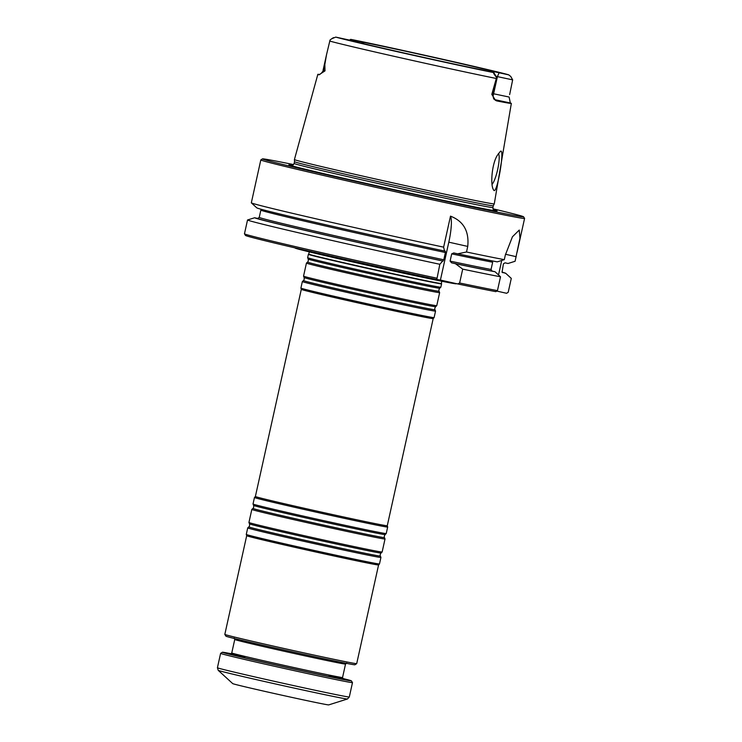 <?xml version="1.0" encoding="UTF-8"?>
<svg xmlns="http://www.w3.org/2000/svg" width="742" height="742" viewBox="0 0 742 742"><rect width="100%" height="100%" fill="white"/><g stroke="black" fill="none" stroke-linecap="round" stroke-linejoin="round"><path stroke-width="1.11" d="M307.633 257.678A68.218 0.955 12.5 0 0 307.633 257.687A68.218 0.955 12.5 0 0 374.033 273.371A68.218 0.955 12.5 0 0 440.831 287.21A68.218 0.955 12.5 0 0 440.841 287.21L441.583 283.843A68.218 0.955 -167.5 0 1 361.391 267.027A68.218 0.955 -167.5 0 1 308.384 254.32A68.218 0.955 -167.5 0 1 308.384 254.311L307.633 257.678M309.377 251.9L308.672 254.07A67.986 0.946 12.5 0 0 374.84 269.717A67.986 0.946 12.5 0 0 441.425 283.5L441.583 283.834A68.218 0.955 -167.5 0 1 441.583 283.843M439.06 291.235A67.355 0.937 12.5 0 1 373.096 277.582A67.355 0.937 12.5 0 1 307.55 262.084L306.437 263.095A68.218 0.955 12.5 0 0 306.437 263.104A68.218 0.955 12.5 0 0 372.827 278.797A68.218 0.955 12.5 0 0 439.635 292.636A68.218 0.955 12.5 0 0 439.635 292.626L439.06 291.235C438.643 290.595 438.865 289.593 439.728 288.23L440.831 287.21M306.437 263.104L303.543 276.135A68.218 0.955 12.5 0 0 303.543 276.145A68.218 0.955 12.5 0 0 369.943 291.829A68.218 0.955 12.5 0 0 436.741 305.676A68.218 0.955 12.5 0 0 436.75 305.667L439.635 292.636M434.97 309.702A67.355 0.937 12.5 0 1 369.006 296.049A67.355 0.937 12.5 0 1 303.45 280.541L302.346 281.561A68.218 0.955 12.5 0 0 302.337 281.57A68.218 0.955 12.5 0 0 368.737 297.264A68.218 0.955 12.5 0 0 435.545 311.093A68.218 0.955 12.5 0 0 435.545 311.083L434.97 309.702C434.552 309.052 434.775 308.051 435.637 306.687L436.741 305.676M387.268 525.726A67.541 0.946 12.5 0 1 387.268 525.735A67.541 0.946 12.5 0 1 321.119 512.036A67.541 0.946 12.5 0 1 255.378 496.5A67.541 0.946 12.5 0 0 255.378 496.5L301.298 289.371A67.541 0.946 12.5 0 0 301.298 289.38L300.9 288.091A68.218 0.955 12.5 0 0 300.9 288.091A68.218 0.955 12.5 0 0 367.29 303.775A68.218 0.955 12.5 0 0 434.098 317.622A68.218 0.955 12.5 0 0 434.098 317.613L435.545 311.093M301.298 289.38A67.541 0.946 12.5 0 0 367.04 304.906A67.541 0.946 12.5 0 0 433.18 318.615A67.541 0.946 12.5 0 0 433.189 318.606L434.098 317.622M255.387 496.5L254.469 497.492A68.218 0.955 12.5 0 0 320.869 513.195A68.218 0.955 12.5 0 0 387.676 527.024A68.218 0.955 12.5 0 0 387.676 527.015L387.268 525.735L433.189 318.615M253.597 505.413A67.355 0.937 12.5 0 0 319.153 520.893A67.355 0.937 12.5 0 0 385.117 534.565C384.254 535.928 384.031 536.93 384.449 537.57A67.355 0.937 12.5 0 1 318.485 523.926A67.355 0.937 12.5 0 1 252.939 508.418C253.588 508.01 253.81 507.009 253.597 505.413L253.022 504.022A68.218 0.955 12.5 0 0 253.022 504.022A68.218 0.955 12.5 0 0 319.422 519.706A68.218 0.955 12.5 0 0 386.22 533.554A68.218 0.955 12.5 0 0 386.23 533.544L387.676 527.024M252.939 508.418L251.826 509.429A68.218 0.955 12.5 0 0 251.826 509.439A68.218 0.955 12.5 0 0 318.216 525.141A68.218 0.955 12.5 0 0 385.024 538.97A68.218 0.955 12.5 0 0 385.024 538.961L384.449 537.57M249.507 523.871A67.355 0.937 12.5 0 0 315.062 539.36A67.355 0.937 12.5 0 0 381.026 553.031C380.164 554.385 379.941 555.387 380.358 556.036A67.355 0.937 12.5 0 1 314.395 542.383A67.355 0.937 12.5 0 1 248.839 526.876C249.498 526.477 249.711 525.466 249.507 523.871L248.932 522.479A68.218 0.955 12.5 0 0 248.932 522.479A68.218 0.955 12.5 0 0 315.331 538.173A68.218 0.955 12.5 0 0 382.13 552.011A68.218 0.955 12.5 0 0 382.139 552.002L385.024 538.97M248.839 526.876L247.735 527.896A68.218 0.955 12.5 0 0 247.726 527.905A68.218 0.955 12.5 0 0 314.126 543.598A68.218 0.955 12.5 0 0 380.934 557.437A68.218 0.955 12.5 0 0 380.934 557.428L380.358 556.036M224.817 634.41A67.541 0.946 12.5 0 0 290.549 649.936A67.541 0.946 12.5 0 0 356.689 663.645L354.917 664.767A66.057 0.918 12.5 0 1 290.233 651.365A66.057 0.918 12.5 0 1 225.948 636.182L224.817 634.41A67.541 0.946 12.5 0 0 224.817 634.41L246.687 535.715A67.541 0.946 12.5 0 0 246.687 535.715L246.288 534.426A68.218 0.955 12.5 0 0 246.288 534.426A68.218 0.955 12.5 0 0 312.679 550.119A68.218 0.955 12.5 0 0 379.487 563.957A68.218 0.955 12.5 0 0 379.487 563.948L380.934 557.437M246.687 535.715A67.541 0.946 12.5 0 0 312.428 551.25A67.541 0.946 12.5 0 0 378.568 564.95A67.541 0.946 12.5 0 0 378.578 564.95L379.487 563.957M356.689 663.645A67.541 0.946 12.5 0 0 356.698 663.636L378.578 564.95M218.241 670.351L232.728 683.623A49.176 0.686 12.5 0 0 280.578 694.911A49.176 0.686 12.5 0 0 328.715 704.9L347.451 698.992A66.196 0.927 -167.5 0 1 269.661 682.659A66.196 0.927 -167.5 0 1 218.241 670.351L217.415 667.744L220.606 653.387A67.541 0.946 -167.5 0 1 220.615 653.368A67.541 0.946 -167.5 0 0 273.084 665.964A67.541 0.946 -167.5 0 0 352.487 682.621A67.541 0.946 -167.5 0 0 352.487 682.603L351.356 680.831A66.057 0.918 -167.5 0 1 273.705 664.554A66.057 0.918 -167.5 0 1 222.387 652.246A66.057 0.918 -167.5 0 1 231.244 653.748M342.683 678.448A66.057 0.918 -167.5 0 1 351.356 680.831M295.158 247.911L295.168 248.078A82.473 1.15 12.5 0 0 375.433 267.046A82.473 1.15 12.5 0 0 456.2 283.778L456.293 283.62M484.554 70.499L476.605 68.839L484.554 70.499M474.166 68.338L466.226 66.678L474.166 68.338M333.483 37.638L331.628 38.816L335.746 37.1L349.593 40.124C358.154 42.878 449.095 63.358 482.662 70.017L493.755 72.605C493.207 72.911 494.153 74.525 496.593 77.437L491.807 94.401L493.078 94.605L496.593 77.437M492.234 72.206L495.183 71.918L508.706 74.868A90.774 1.271 12.5 0 0 440.312 58.72A90.774 1.271 12.5 0 0 350.697 39.363L361.66 41.923L364.025 43.769M496.175 76.361L512.657 79.867L510.7 76.407L508.706 74.868M495.619 71.594L487.679 69.924L495.619 71.594M501.24 73.031L493.3 71.362L501.24 73.031M496.88 77.456L493.755 72.605A90.774 1.271 12.5 0 1 404.14 53.248A90.774 1.271 12.5 0 1 335.746 37.1M508.938 74.923C500.368 72.039 391.488 47.46 350.678 39.354L349.473 40.096M331.628 38.816L330.042 40.012L326.517 54.732L324.838 64.489L324.996 70.88L318.986 74.821A97.935 1.363 -167.5 0 1 317.836 74.348A97.935 1.363 -167.5 0 1 319.839 74.515M498.401 153.575A16.213 3.256 -77.3 0 1 497.65 169.603A16.213 3.256 -77.3 0 1 492.067 184.341M493.282 93.705L509.114 97.035L510.32 102.98A97.267 1.354 12.5 0 1 511.34 103.407A97.267 1.354 12.5 0 1 496.945 100.949L495.498 100.356L491.807 94.401M509.633 94.661L512.657 79.867M497.418 155.189C491.733 163.954 490.239 185.222 493.513 189.785C496.704 197.669 505.395 146.257 500.293 151.47L497.418 155.189M511.34 103.407L494.274 203.865A102.35 1.428 -167.5 0 1 494.274 203.874A102.35 1.428 -167.5 0 1 373.959 178.627A102.35 1.428 -167.5 0 1 294.426 159.567A102.35 1.428 -167.5 0 1 294.426 159.558L317.836 74.348M291.708 165.522L291.708 165.522C292.051 166.023 292.867 165.336 294.129 163.444L294.518 161.691A101.802 1.419 12.5 0 0 393.603 185.11A101.802 1.419 12.5 0 0 493.291 205.766A101.802 1.419 12.5 0 0 493.291 205.757L494.274 203.874M292.775 165.234A106.616 1.484 12.5 0 0 289.389 165.039A106.616 1.484 12.5 0 0 392.666 189.312A106.616 1.484 12.5 0 0 496.528 210.96A106.616 1.484 12.5 0 0 493.374 209.708M293.572 164.585A133.736 1.864 12.5 0 0 262.445 158.89A133.736 1.864 12.5 0 0 392.583 189.683A133.736 1.864 12.5 0 0 523.546 216.775A133.736 1.864 12.5 0 0 492.929 208.78M262.445 158.89L260.832 159.91A135.09 1.883 12.5 0 0 260.813 159.938A135.09 1.883 12.5 0 0 392.286 191.019A135.09 1.883 12.5 0 0 524.585 218.417A135.09 1.883 12.5 0 0 524.575 218.38L523.546 216.775M260.813 159.938L251.325 202.844L256.825 207.881A128.663 1.799 12.5 0 0 444.504 251.028L445.311 251.148L445.395 252.521L443.781 259.774L439.83 264.282L436.815 279.502A133.736 1.864 12.5 0 1 245.491 235.446L244.461 233.823L247.531 219.975A135.09 1.883 12.5 0 0 439.83 264.282M244.461 233.823A135.09 1.883 12.5 0 0 436.76 278.139M442.306 260.915A128.663 1.799 12.5 0 1 254.636 217.768L247.531 219.975M254.636 217.768L257.613 218.436L259.236 217.415L260.841 210.162A124.276 1.734 12.5 0 0 445.395 252.521M251.325 202.844A135.09 1.883 12.5 0 0 251.343 202.854A135.09 1.883 12.5 0 0 443.633 247.151L444.504 251.028M448.808 242.17A27.018 5.435 102.7 0 0 450.496 216.154C463.509 221.153 469.259 231.244 467.738 246.418L448.808 242.17L440.414 280.049L436.815 279.502M457.675 283.926L459.632 282.99L462.702 269.133A135.09 1.883 12.5 0 0 500.516 276.785L497.446 290.632L495.832 291.652A133.736 1.864 12.5 0 1 457.675 283.926L440.414 280.049M459.632 282.99A135.09 1.883 12.5 0 0 497.446 290.632M462.702 269.133L455.467 263.707A128.663 1.799 12.5 0 0 495.044 271.748L500.516 276.785M457.656 253.82L466.505 252.002A135.09 1.883 12.5 0 0 504.31 259.654L497.233 261.861A128.663 1.799 12.5 0 1 457.656 253.82L453.761 252.939L451.702 253.857L450.097 261.11L451.563 262.826L455.467 263.707M495.044 271.748L492.076 271.08L491.046 269.467L492.66 262.214A124.276 1.734 12.5 0 1 451.702 253.857M504.31 259.654L505.339 255.025L512.434 236.781L519.252 230.066L519.957 238.191L515.078 261.277L508.001 263.493L505.042 262.826L503.419 263.846L502.065 272.175L505.812 273.381A128.663 1.799 12.5 0 0 505.784 273.344A128.663 1.799 12.5 0 0 502.009 272.101M496.75 291.068L506.601 293.285L508.214 292.265A135.09 1.883 12.5 0 0 508.214 292.255L511.284 278.408A135.09 1.883 12.5 0 0 511.257 278.352L505.784 273.344M508.214 292.265L511.284 278.408L505.812 273.381M443.633 247.151L450.496 216.154M466.505 252.002L467.738 246.418M498.522 274.948L501.731 260.451M307.55 262.084C308.199 261.676 308.422 260.674 308.218 259.069A67.355 0.937 12.5 0 0 373.764 274.559A67.355 0.937 12.5 0 0 439.728 288.23M303.45 280.541C304.109 280.133 304.331 279.131 304.118 277.536A67.355 0.937 12.5 0 0 369.674 293.025A67.355 0.937 12.5 0 0 435.637 306.687M352.487 682.621L349.306 696.988A67.541 0.946 -167.5 0 1 269.902 680.331A67.541 0.946 -167.5 0 1 217.415 667.744M328.91 675.313A58.089 0.807 -167.5 0 1 336.07 677.873A58.089 0.807 -167.5 0 1 275.291 664.795A58.089 0.807 -167.5 0 1 232.886 654.843A58.089 0.807 -167.5 0 1 245.055 656.726M234.75 639.502A56.735 0.788 12.5 0 0 289.964 652.552A56.735 0.788 12.5 0 0 345.531 664.062L342.554 677.511A56.735 0.788 -167.5 0 1 275.848 663.524A56.735 0.788 -167.5 0 1 231.764 652.951L234.75 639.502L234.101 638.055M492.966 96.154A5.407 1.085 -77.3 0 0 493.616 93.78L497.409 76.639L499.097 72.799M357.273 42.127L357.746 41.042M495.183 71.918A76.463 1.067 12.5 0 0 437.465 58.293A76.463 1.067 12.5 0 0 361.66 41.923M349.269 40.049A76.463 1.067 12.5 0 0 406.987 53.674A76.463 1.067 12.5 0 0 482.792 70.045M329.736 41.06A96.172 1.345 12.5 0 0 401.951 58.099A96.172 1.345 12.5 0 0 496.268 78.476M496.945 100.949L496.379 100.791M494.543 99.604L510.32 102.98M322.677 72.401A5.407 5.213 105.4 0 0 323.512 70.471L321.369 73.189M324.996 70.88L323.512 70.471L324.838 64.489M294.129 163.444A101.802 1.419 12.5 0 0 393.204 186.873A101.802 1.419 12.5 0 0 492.901 207.519L493.291 205.757M292.079 165.485A104.882 1.465 12.5 0 0 290.558 165.42M495.313 210.811A104.882 1.465 12.5 0 0 493.903 210.227M257.613 218.436A125.63 1.753 12.5 0 0 443.122 261.036M259.236 217.415A124.276 1.734 12.5 0 0 443.781 259.774M451.563 262.826A125.63 1.753 12.5 0 0 492.076 271.08M450.097 261.11A124.276 1.734 12.5 0 0 491.046 269.467M502.844 272.713A125.63 1.753 12.5 0 0 502.315 272.444M516.107 256.658L505.506 254.274M308.218 259.069L307.633 257.687M304.118 277.536L303.543 276.145M300.9 288.082L302.337 281.57M253.022 504.013L254.469 497.492M385.117 534.565L386.22 533.554M248.932 522.47L251.826 509.439M381.026 553.031L382.13 552.011M246.279 534.416L247.726 527.905M342.554 677.511L343.203 678.958M230.576 653.99L231.764 652.951M346.727 663.023L345.531 664.062M222.387 652.246L220.615 653.368M349.306 696.988L347.451 698.992M441.703 281.237L441.425 283.5M510.7 76.407L511.516 77.706M493.078 94.605C493.347 100.671 494.302 98.63 495.498 100.356M323.058 70.323L326.517 54.732M294.518 161.691L294.426 159.567M492.901 207.519C493.3 209.8 493.745 210.774 494.228 210.422L494.218 210.413M253.745 205.061L251.343 202.854M515.078 261.277L516.293 255.795M517.091 252.215L524.585 218.417"/></g></svg>
